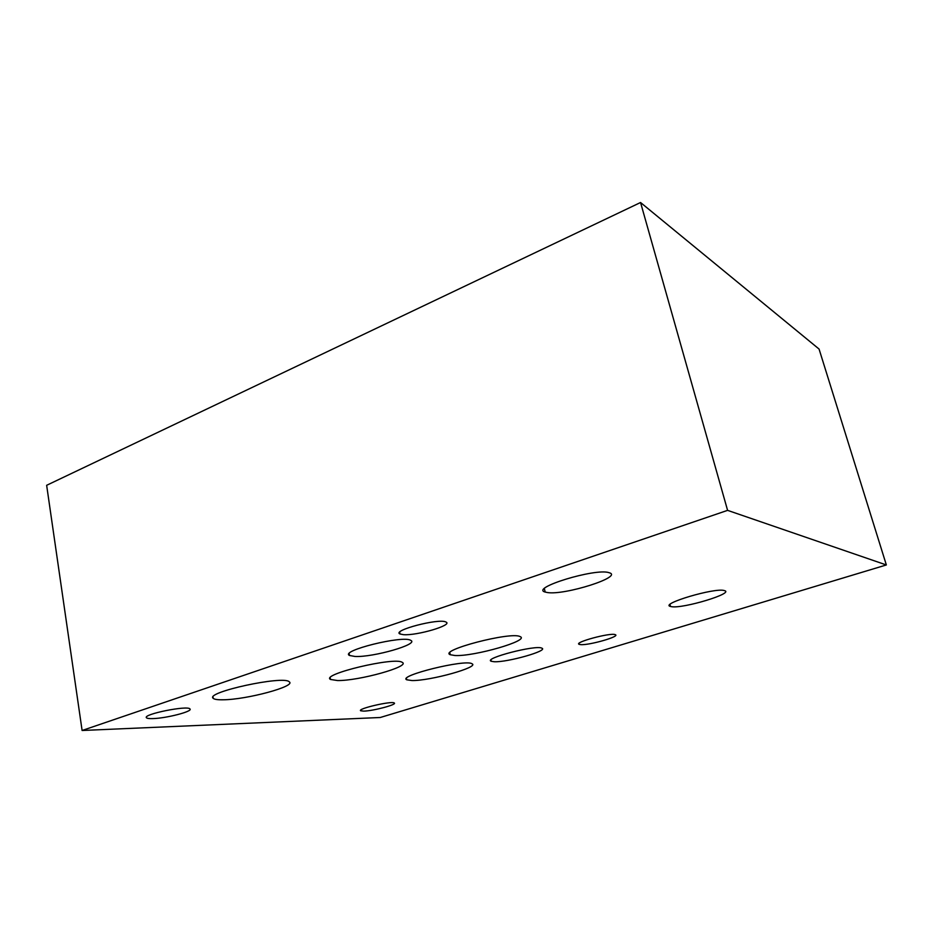 <?xml version="1.0" encoding="UTF-8"?>
<svg xmlns="http://www.w3.org/2000/svg" width="933" height="933" viewBox="0 0 933 933"><rect width="100%" height="100%" fill="white"/><g stroke="black" fill="none" stroke-linecap="round" stroke-linejoin="round"><path stroke-width="1.4" d="M82.104 730.492L46.65 485.3L640.551 202.508L819.069 349.059L886.35 564.955L727.588 510.363L82.104 730.492L380.244 717.5L886.35 564.955M355.041 656.47L349.513 655.479C339.425 650.861 403.161 635.058 410.707 640.341C419.652 644.108 373.328 657.427 355.041 656.47M494.222 661.742L491.213 661.264C482.991 658.43 535.869 644.668 541.793 648.143C549.152 650.616 507.4 662.465 494.222 661.742M671.55 606.683L670.512 606.462C659.118 604.048 715.133 587.358 724.3 590.566C735.344 593.026 683.131 608.841 671.55 606.683M547.391 592.537L545.199 592.058C529.559 588.14 595.557 567.87 609.016 572.675C624.445 576.512 564.687 595.522 547.391 592.537M337.478 680.542L330.504 679.457C320.264 674.407 395.114 656.54 402.216 662.36C411.103 666.384 358.68 680.985 337.478 680.542M454.919 655.514L450.254 654.721C438.3 650.418 510.992 631.384 519.996 636.563C530.795 640.318 474.081 656.68 454.919 655.514M222.987 699.785C217.634 699.878 214.38 699.4 213.225 698.339C204.502 692.368 283.819 675.165 289.23 681.813C296.612 686.221 246.522 699.715 222.987 699.785M411.931 680.542L406.753 679.795C397.236 675.83 465.357 658.99 471.923 663.725C480.227 667.013 430.066 680.973 411.931 680.542M580.711 644.633L579.241 644.376C572.967 642.58 610.59 632.364 615.22 634.65C620.993 636.283 589.248 645.426 580.711 644.633M152.849 718.597C149.175 718.713 147.041 718.433 146.446 717.745C142.504 714.27 188.011 705.115 189.959 708.963C193.108 711.378 166.354 718.305 152.849 718.597M403.464 634.673L400.024 633.997C391.312 630.556 439.093 618.019 445.881 622.008C453.753 624.923 416.993 635.816 403.464 634.673M363.8 711.121L360.686 710.783C356.779 708.835 391.965 700.671 394.251 702.992C397.516 704.485 373.2 710.958 363.8 711.121M640.551 202.508L727.588 510.363M349.152 653.636L349.513 655.479M490.933 660.004L491.213 661.264M669.999 604.526L670.512 606.462M544.371 588.641L545.199 592.058M330.189 677.848L330.504 679.457M449.823 652.738L450.254 654.721M213.004 697.079L213.225 698.339M406.461 678.408L406.753 679.795M579.008 643.42L579.241 644.376M399.662 632.247L400.024 633.997"/></g></svg>
